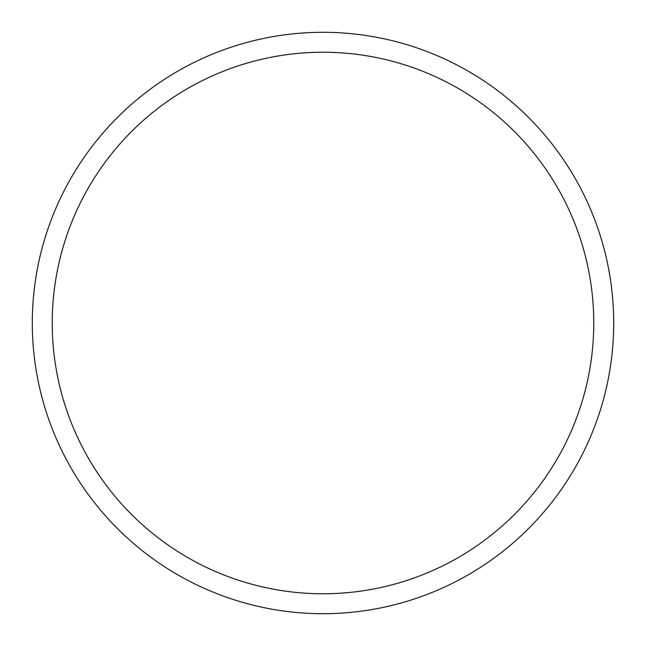 <?xml version="1.0" encoding="UTF-8"?>
<svg xmlns="http://www.w3.org/2000/svg" width="646" height="646" viewBox="0 0 646 646"><rect width="100%" height="100%" fill="white"/><g stroke="black" fill="none" stroke-linecap="round" stroke-linejoin="round"><path stroke-width="0.97" d="M323 593.763A270.763 270.763 0 0 0 593.763 323A270.763 270.763 0 0 0 323 52.237A270.763 270.763 0 0 0 52.237 323A270.763 270.763 0 0 0 323 593.763M323 613.7A290.7 290.7 0 0 0 613.7 323A290.7 290.7 0 0 0 323 32.3A290.7 290.7 0 0 0 32.3 323A290.7 290.7 0 0 0 323 613.7"/></g></svg>
